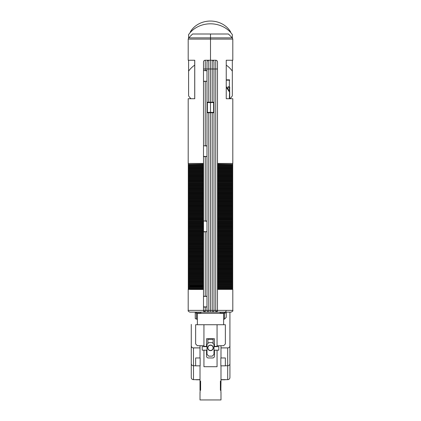 <?xml version="1.0" encoding="UTF-8"?>
<svg xmlns="http://www.w3.org/2000/svg" width="421" height="421" viewBox="0 0 421 421"><rect width="100%" height="100%" fill="white"/><g stroke="black" fill="none" stroke-linecap="round" stroke-linejoin="round"><path stroke-width="0.63" d="M229.924 312.64L229.908 345.783A2.1 2.1 0 0 1 227.808 347.883L220.993 347.883M191.266 324.454A5.331 5.331 180 0 1 191.266 324.386A5.331 5.331 0 0 0 191.266 324.454L191.266 345.688A2.221 2.221 0 0 0 191.266 345.73M192.907 347.835A2.221 2.221 0 0 0 193.486 347.909L200.007 347.909M220.993 347.909L227.703 347.909A2.221 2.221 0 0 0 228.361 347.809A2.221 2.221 0 0 1 227.703 347.909L227.703 365.76L225.367 365.76M229.887 346.073A2.221 2.221 0 0 0 229.924 345.688L229.924 324.454A5.331 5.331 0 0 0 229.908 324.075M225.54 379.653A3.331 3.205 180 0 1 224.588 379.784L221.257 379.784M227.703 379.653A2.221 2.137 -0 0 0 229.924 377.516L229.924 363.618A2.221 2.137 -0 0 1 227.703 365.76L227.703 379.653L220.993 379.658L220.993 380.184M200.007 380.184L200.007 379.653L193.486 379.653L193.486 347.909M199.933 379.784L196.596 379.784A3.331 3.205 180 0 1 195.649 379.653M229.924 325.922L229.924 312.135M229.924 343.194L229.924 357.087M229.924 363.618L229.924 345.688M191.266 357.087L191.266 343.194M191.266 345.688L191.266 377.516A2.221 2.137 -0 0 0 193.486 379.653M195.633 365.76L193.486 365.76A2.221 2.137 -0 0 1 191.266 363.618L191.266 361.323M200.007 347.883L193.365 347.883A2.1 2.1 0 0 1 191.266 345.783L191.266 325.922M226.245 65.15A25.644 22.645 0 0 1 232.329 71.165L232.329 95.877A25.644 22.645 0 0 1 229.987 98.724M188.597 37.985L188.597 34.617A25.644 22.645 180 0 1 232.329 34.617L232.329 37.901M232.329 60.24L232.329 71.165M188.597 60.24L188.597 71.165A25.644 22.645 0 0 1 194.718 65.123M190.345 32.406L190.592 31.449M230.329 31.449L230.576 32.406M190.345 31.859A22.645 19.997 0 0 1 210.463 21.05A22.645 19.997 0 0 1 230.576 31.859M190.934 98.724A25.644 22.645 0 0 1 188.597 95.877L188.597 71.165M226.245 87.168L229.356 91.831L229.645 91.641L226.245 86.537M229.703 98.724L229.703 91.831A0.347 0.347 0 0 0 229.645 91.641L229.655 90.099L228.619 90.099M226.245 80.179L229.356 80.179L229.356 86.831A0.347 0.347 0 0 1 229.703 87.179L229.356 98.724M229.356 79.832L226.245 79.832L229.356 79.832A0.347 0.347 0 0 1 229.703 80.179L229.356 79.832M227.956 87.179L229.356 87.179L229.356 86.831L227.956 86.831L227.956 89.105M194.718 98.724L194.718 60.24M195.233 312.135L195.27 318.623L196.507 319.134L196.507 313.008L195.27 313.008L195.233 312.135M200.88 313.008L196.507 313.008L196.507 312.135L189.945 312.135L210.5 312.135L199.565 312.135M203.59 310.93L205.253 312.135A1.747 1.747 0 0 1 203.501 310.388L203.522 310.656M217.499 163.448L232.802 163.448L232.802 98.724L226.245 98.724L226.245 60.24L232.802 60.24L232.802 39.1L210.5 39.1L210.5 37.864L232.292 37.864L228.429 34.001L210.5 34.001L210.5 37.864L210.5 34.001L192.571 34.001L188.708 37.864L210.5 37.864L210.5 60.24L210.5 39.1L188.198 39.1L188.198 60.24L194.755 60.24L194.755 98.724L188.198 98.724L188.198 163.448L203.501 163.448M217.41 310.93L215.747 312.135L215.747 310.388L214 310.388L214 68.986L215.747 68.986L215.747 60.24L210.5 60.24L210.5 102.571L207.353 102.571L207.353 112.717L210.5 112.717L210.5 312.135L231.055 312.135L224.493 312.135L224.493 319.134L226.245 317.387L226.245 312.135M207 112.37A0.347 0.347 0 0 0 207.353 112.717L207 112.37L210.5 112.37L210.5 112.717L210.5 102.571L210.5 112.37L213.647 112.37L213.647 102.571L210.5 102.571L210.5 102.224L207.353 102.224L207 102.571L207 310.388L205.253 310.388L205.253 307.062L203.501 307.062L203.501 61.987A1.747 1.747 0 0 1 205.253 60.24L208.753 60.24L208.753 102.224M203.501 289.395L188.198 289.395L188.198 310.388L203.501 310.388L203.501 296.216L205.253 296.216L205.253 231.845L203.501 231.845L203.501 220.999L205.253 220.999L205.253 156.628L203.501 156.628L203.501 145.782L205.253 145.782L205.253 81.406L203.501 81.406L203.501 70.56L205.253 70.56L205.253 60.24M212.247 102.224L212.247 68.986L210.5 68.986L210.5 60.24L208.753 60.24A1.747 1.747 0 0 0 207.043 61.603L207.579 60.687M203.501 70.56L207 70.56M203.501 145.782L207 145.782M203.501 220.999L207 220.999M207 65.634L207.043 61.603M208.753 312.135A1.747 1.747 0 0 1 207 310.388L208.753 310.388L208.753 312.135M207 102.571A0.347 0.347 0 0 1 207.353 102.224L207 102.571L207 62.013M207 81.232L203.68 81.232M205.253 81.232L207 81.406M207 156.449L203.68 156.449M205.253 156.449L207 156.628M203.68 296.395L207 296.216M207 231.671L203.68 231.671M205.253 231.671L207 231.845M207 306.888L203.68 306.888M205.253 306.888L207 307.062M207 70.733L205.253 70.733M207 145.955L205.253 145.955M207 221.172L205.253 221.172M207 296.395L205.253 296.395M217.368 61.324L217.499 61.987A1.747 1.747 0 0 0 215.747 60.24L216.42 60.377M215.747 312.135A1.747 1.747 0 0 0 217.499 310.388L215.747 310.388L215.747 68.986L217.499 68.986L217.499 61.987L217.478 310.656M217.499 310.388L232.802 310.388L232.802 289.395L217.499 289.395M226.245 315.197L226.245 317.387M225.367 311.903L225.788 311.566M225.872 311.466L226.13 311.008M203.501 68.986L210.5 68.986L210.5 102.224L213.647 102.224A0.347 0.347 0 0 1 214 102.571L213.647 102.224L213.647 102.571L214 102.571L213.957 61.603A1.747 1.747 0 0 0 212.247 60.24L212.247 68.986L214 68.986M210.5 112.717L213.647 112.717L210.5 112.717L210.5 312.135M208.753 112.717L208.753 310.388L214 310.388A1.747 1.747 0 0 1 212.247 312.135L212.247 112.717M214 112.37L213.647 112.717L214 112.37A0.347 0.347 0 0 1 213.647 112.717M213.957 61.603L213.421 60.687M214 62.013L214 65.376M217.499 287.732L232.718 287.732L232.718 288.348L217.499 288.348M203.501 288.348L188.282 288.348L188.282 287.732L203.501 287.732M188.282 289.395L188.282 289.048L203.501 289.048M217.499 289.048L232.718 289.048L232.718 289.395M217.499 286.422L232.718 286.422L232.718 287.033L217.499 287.033M203.501 287.033L188.282 287.033L188.282 286.422L203.501 286.422M217.499 285.112L232.718 285.112L232.718 285.722L217.499 285.722M203.501 285.722L188.282 285.722L188.282 285.112L203.501 285.112M217.499 283.796L232.718 283.796L232.718 284.412L217.499 284.412M203.501 284.412L188.282 284.412L188.282 283.796L203.501 283.796M217.499 282.486L232.718 282.486L232.718 283.096L217.499 283.096M203.501 283.096L188.282 283.096L188.282 282.486L203.501 282.486M217.499 281.175L232.718 281.175L232.718 281.786L217.499 281.786M203.501 281.786L188.282 281.786L188.282 281.175L203.501 281.175M217.499 279.86L232.718 279.86L232.718 280.475L217.499 280.475M203.501 280.475L188.282 280.475L188.282 279.86L203.501 279.86M217.499 278.549L232.718 278.549L232.718 279.16L217.499 279.16M203.501 279.16L188.282 279.16L188.282 278.549L203.501 278.549M217.499 277.239L232.718 277.239L232.718 277.849L217.499 277.849M203.501 277.849L188.282 277.849L188.282 277.239L203.501 277.239M217.499 275.929L232.718 275.929L232.718 276.539L217.499 276.539M203.501 276.539L188.282 276.539L188.282 275.929L203.501 275.929M217.499 274.613L232.718 274.613L232.718 275.229L217.499 275.229M203.501 275.229L188.282 275.229L188.282 274.613L203.501 274.613M217.499 273.303L232.718 273.303L232.718 273.913L217.499 273.913M203.501 273.913L188.282 273.913L188.282 273.303L203.501 273.303M217.499 271.992L232.718 271.992L232.718 272.603L217.499 272.603M203.501 272.603L188.282 272.603L188.282 271.992L203.501 271.992M217.499 270.677L232.718 270.677L232.718 271.292L217.499 271.292M203.501 271.292L188.282 271.292L188.282 270.677L203.501 270.677M217.499 269.366L232.718 269.366L232.718 269.977L217.499 269.977M203.501 269.977L188.282 269.977L188.282 269.366L203.501 269.366M217.499 268.056L232.718 268.056L232.718 268.666L217.499 268.666M203.501 268.666L188.282 268.666L188.282 268.056L203.501 268.056M217.499 266.74L232.718 266.74L232.718 267.356L217.499 267.356M203.501 267.356L188.282 267.356L188.282 266.74L203.501 266.74M217.499 265.43L232.718 265.43L232.718 266.04L217.499 266.04M203.501 266.04L188.282 266.04L188.282 265.43L203.501 265.43M217.499 264.12L232.718 264.12L232.718 264.73L217.499 264.73M203.501 264.73L188.282 264.73L188.282 264.12L203.501 264.12M217.499 262.804L232.718 262.804L232.718 263.42L217.499 263.42M203.501 263.42L188.282 263.42L188.282 262.804L203.501 262.804M217.499 261.494L232.718 261.494L232.718 262.109L217.499 262.109M203.501 262.109L188.282 262.109L188.282 261.494L203.501 261.494M217.499 260.183L232.718 260.183L232.718 260.794L217.499 260.794M203.501 260.794L188.282 260.794L188.282 260.183L203.501 260.183M217.499 258.873L232.718 258.873L232.718 259.483L217.499 259.483M203.501 259.483L188.282 259.483L188.282 258.873L203.501 258.873M217.499 257.557L232.718 257.557L232.718 258.173L217.499 258.173M203.501 258.173L188.282 258.173L188.282 257.557L203.501 257.557M217.499 256.247L232.718 256.247L232.718 256.857L217.499 256.857M203.501 256.857L188.282 256.857L188.282 256.247L203.501 256.247M217.499 254.937L232.718 254.937L232.718 255.547L217.499 255.547M203.501 255.547L188.282 255.547L188.282 254.937L203.501 254.937M217.499 253.621L232.718 253.621L232.718 254.237L217.499 254.237M203.501 254.237L188.282 254.237L188.282 253.621L203.501 253.621M217.499 252.311L232.718 252.311L232.718 252.921L217.499 252.921M203.501 252.921L188.282 252.921L188.282 252.311L203.501 252.311M217.499 251L232.718 251L232.718 251.611L217.499 251.611M203.501 251.611L188.282 251.611L188.282 251L203.501 251M217.499 249.685L232.718 249.685L232.718 250.3L217.499 250.3M203.501 250.3L188.282 250.3L188.282 249.685L203.501 249.685M217.499 248.374L232.718 248.374L232.718 248.985L217.499 248.985M203.501 248.985L188.282 248.985L188.282 248.374L203.501 248.374M217.499 247.064L232.718 247.064L232.718 247.674L217.499 247.674M203.501 247.674L188.282 247.674L188.282 247.064L203.501 247.064M217.499 245.753L232.718 245.753L232.718 246.364L217.499 246.364M203.501 246.364L188.282 246.364L188.282 245.753L203.501 245.753M217.499 244.438L232.718 244.438L232.718 245.054L217.499 245.054M203.501 245.054L188.282 245.054L188.282 244.438L203.501 244.438M217.499 243.127L232.718 243.127L232.718 243.738L217.499 243.738M203.501 243.738L188.282 243.738L188.282 243.127L203.501 243.127M217.499 241.817L232.718 241.817L232.718 242.428L217.499 242.428M203.501 242.428L188.282 242.428L188.282 241.817L203.501 241.817M217.499 240.502L232.718 240.502L232.718 241.117L217.499 241.117M203.501 241.117L188.282 241.117L188.282 240.502L203.501 240.502M217.499 239.191L232.718 239.191L232.718 239.802L217.499 239.802M203.501 239.802L188.282 239.802L188.282 239.191L203.501 239.191M217.499 237.881L232.718 237.881L232.718 238.491L217.499 238.491M203.501 238.491L188.282 238.491L188.282 237.881L203.501 237.881M217.499 236.565L232.718 236.565L232.718 237.181L217.499 237.181M203.501 237.181L188.282 237.181L188.282 236.565L203.501 236.565M217.499 235.255L232.718 235.255L232.718 235.865L217.499 235.865M203.501 235.865L188.282 235.865L188.282 235.255L203.501 235.255M217.499 233.944L232.718 233.944L232.718 234.555L217.499 234.555M203.501 234.555L188.282 234.555L188.282 233.944L203.501 233.944M217.499 232.634L232.718 232.634L232.718 233.245L217.499 233.245M203.501 233.245L188.282 233.245L188.282 232.634L203.501 232.634M217.499 231.318L232.718 231.318L232.718 231.934L217.499 231.934M203.501 231.934L188.282 231.934L188.282 231.318L203.501 231.318M217.499 230.008L232.718 230.008L232.718 230.619L217.499 230.619M203.501 230.619L188.282 230.619L188.282 230.008L203.501 230.008M217.499 228.698L232.718 228.698L232.718 229.308L217.499 229.308M203.501 229.308L188.282 229.308L188.282 228.698L203.501 228.698M217.499 227.382L232.718 227.382L232.718 227.998L217.499 227.998M203.501 227.998L188.282 227.998L188.282 227.382L203.501 227.382M217.499 226.072L232.718 226.072L232.718 226.682L217.499 226.682M203.501 226.682L188.282 226.682L188.282 226.072L203.501 226.072M217.499 224.761L232.718 224.761L232.718 225.372L217.499 225.372M203.501 225.372L188.282 225.372L188.282 224.761L203.501 224.761M217.499 223.446L232.718 223.446L232.718 224.061L217.499 224.061M203.501 224.061L188.282 224.061L188.282 223.446L203.501 223.446M217.499 222.135L232.718 222.135L232.718 222.746L217.499 222.746M203.501 222.746L188.282 222.746L188.282 222.135L203.501 222.135M217.499 220.825L232.718 220.825L232.718 221.435L217.499 221.435M203.501 221.435L188.282 221.435L188.282 220.825L203.501 220.825M217.499 219.509L232.718 219.509L232.718 220.125L217.499 220.125M203.501 220.125L188.282 220.125L188.282 219.509L203.501 219.509M217.499 218.199L232.718 218.199L232.718 218.815L217.499 218.815M203.501 218.815L188.282 218.815L188.282 218.199L203.501 218.199M217.499 216.889L232.718 216.889L232.718 217.499L217.499 217.499M203.501 217.499L188.282 217.499L188.282 216.889L203.501 216.889M217.499 215.578L232.718 215.578L232.718 216.189L217.499 216.189M203.501 216.189L188.282 216.189L188.282 215.578L203.501 215.578M217.499 214.263L232.718 214.263L232.718 214.878L217.499 214.878M203.501 214.878L188.282 214.878L188.282 214.263L203.501 214.263M217.499 212.952L232.718 212.952L232.718 213.563L217.499 213.563M203.501 213.563L188.282 213.563L188.282 212.952L203.501 212.952M217.499 211.642L232.718 211.642L232.718 212.252L217.499 212.252M203.501 212.252L188.282 212.252L188.282 211.642L203.501 211.642M217.499 210.326L232.718 210.326L232.718 210.942L217.499 210.942M203.501 210.942L188.282 210.942L188.282 210.326L203.501 210.326M217.499 209.016L232.718 209.016L232.718 209.626L217.499 209.626M203.501 209.626L188.282 209.626L188.282 209.016L203.501 209.016M217.499 207.706L232.718 207.706L232.718 208.316L217.499 208.316M203.501 208.316L188.282 208.316L188.282 207.706L203.501 207.706M217.499 206.39L232.718 206.39L232.718 207.006L217.499 207.006M203.501 207.006L188.282 207.006L188.282 206.39L203.501 206.39M217.499 205.08L232.718 205.08L232.718 205.69L217.499 205.69M203.501 205.69L188.282 205.69L188.282 205.08L203.501 205.08M217.499 203.769L232.718 203.769L232.718 204.38L217.499 204.38M203.501 204.38L188.282 204.38L188.282 203.769L203.501 203.769M217.499 202.459L232.718 202.459L232.718 203.069L217.499 203.069M203.501 203.069L188.282 203.069L188.282 202.459L203.501 202.459M217.499 201.143L232.718 201.143L232.718 201.759L217.499 201.759M203.501 201.759L188.282 201.759L188.282 201.143L203.501 201.143M217.499 199.833L232.718 199.833L232.718 200.443L217.499 200.443M203.501 200.443L188.282 200.443L188.282 199.833L203.501 199.833M217.499 198.523L232.718 198.523L232.718 199.133L217.499 199.133M203.501 199.133L188.282 199.133L188.282 198.523L203.501 198.523M217.499 197.207L232.718 197.207L232.718 197.823L217.499 197.823M203.501 197.823L188.282 197.823L188.282 197.207L203.501 197.207M217.499 195.897L232.718 195.897L232.718 196.507L217.499 196.507M203.501 196.507L188.282 196.507L188.282 195.897L203.501 195.897M217.499 194.586L232.718 194.586L232.718 195.197L217.499 195.197M203.501 195.197L188.282 195.197L188.282 194.586L203.501 194.586M217.499 193.271L232.718 193.271L232.718 193.886L217.499 193.886M203.501 193.886L188.282 193.886L188.282 193.271L203.501 193.271M217.499 191.96L232.718 191.96L232.718 192.571L217.499 192.571M203.501 192.571L188.282 192.571L188.282 191.96L203.501 191.96M217.499 190.65L232.718 190.65L232.718 191.26L217.499 191.26M203.501 191.26L188.282 191.26L188.282 190.65L203.501 190.65M217.499 189.339L232.718 189.339L232.718 189.95L217.499 189.95M203.501 189.95L188.282 189.95L188.282 189.339L203.501 189.339M217.499 188.024L232.718 188.024L232.718 188.64L217.499 188.64M203.501 188.64L188.282 188.64L188.282 188.024L203.501 188.024M217.499 186.714L232.718 186.714L232.718 187.324L217.499 187.324M203.501 187.324L188.282 187.324L188.282 186.714L203.501 186.714M217.499 185.403L232.718 185.403L232.718 186.014L217.499 186.014M203.501 186.014L188.282 186.014L188.282 185.403L203.501 185.403M217.499 184.088L232.718 184.088L232.718 184.703L217.499 184.703M203.501 184.703L188.282 184.703L188.282 184.088L203.501 184.088M217.499 182.777L232.718 182.777L232.718 183.388L217.499 183.388M203.501 183.388L188.282 183.388L188.282 182.777L203.501 182.777M217.499 181.467L232.718 181.467L232.718 182.077L217.499 182.077M203.501 182.077L188.282 182.077L188.282 181.467L203.501 181.467M217.499 180.151L232.718 180.151L232.718 180.767L217.499 180.767M203.501 180.767L188.282 180.767L188.282 180.151L203.501 180.151M217.499 178.841L232.718 178.841L232.718 179.451L217.499 179.451M203.501 179.451L188.282 179.451L188.282 178.841L203.501 178.841M217.499 177.53L232.718 177.53L232.718 178.141L217.499 178.141M203.501 178.141L188.282 178.141L188.282 177.53L203.501 177.53M217.499 176.215L232.718 176.215L232.718 176.831L217.499 176.831M203.501 176.831L188.282 176.831L188.282 176.215L203.501 176.215M217.499 174.904L232.718 174.904L232.718 175.52L217.499 175.52M203.501 175.52L188.282 175.52L188.282 174.904L203.501 174.904M217.499 173.594L232.718 173.594L232.718 174.205L217.499 174.205M203.501 174.205L188.282 174.205L188.282 173.594L203.501 173.594M217.499 172.284L232.718 172.284L232.718 172.894L217.499 172.894M203.501 172.894L188.282 172.894L188.282 172.284L203.501 172.284M217.499 170.968L232.718 170.968L232.718 171.584L217.499 171.584M203.501 171.584L188.282 171.584L188.282 170.968L203.501 170.968M217.499 169.658L232.718 169.658L232.718 170.268L217.499 170.268M203.501 170.268L188.282 170.268L188.282 169.658L203.501 169.658M217.499 168.347L232.718 168.347L232.718 168.958L217.499 168.958M203.501 168.958L188.282 168.958L188.282 168.347L203.501 168.347M217.499 167.032L232.718 167.032L232.718 167.647L217.499 167.647M203.501 167.647L188.282 167.647L188.282 167.032L203.501 167.032M217.499 165.721L232.718 165.721L232.718 166.332L217.499 166.332M203.501 166.332L188.282 166.332L188.282 165.721L203.501 165.721M217.499 164.411L232.718 164.411L232.718 165.021L217.499 165.021M203.501 165.021L188.282 165.021L188.282 164.411L203.501 164.411M232.718 163.448L217.499 163.711M203.501 163.711L188.282 163.448M217.062 345.72L223.619 345.72L225.367 343.973L225.367 324.733L203.938 324.733L203.938 346.615M203.938 350.167L203.938 366.712L217.062 366.712L217.062 350.167M203.938 346.357L206.564 346.357L206.564 338.726L214.436 338.726L214.436 346.615M214.436 350.167L214.436 356.219A1.747 1.747 0 0 1 212.689 357.966L208.311 357.966A1.747 1.747 0 0 1 206.564 356.219L206.564 350.167M214.436 346.357L217.062 346.357L217.062 324.733M206.564 350.204L203.938 350.204M217.062 350.204L214.436 350.204M197.381 324.733L197.381 313.361L223.619 313.361L223.619 324.733M206.564 345.72A2.626 2.626 0 0 1 207.006 344.262L206.564 345.72M213.994 344.262A2.626 2.626 0 0 1 214.436 345.72L213.994 344.267M200.149 357.966L195.633 357.966L195.633 365.838L200.149 365.838L200.149 357.966M203.938 324.733L195.633 324.733L195.633 343.973L197.381 345.72L203.938 345.72M220.993 392.514L220.993 399.95L200.007 399.95L200.007 392.514M220.394 381.147L220.993 381.147L220.394 381.147L220.394 390.33L220.914 390.33L220.914 392.514M200.007 381.147L200.606 381.147L200.007 381.147L200.007 365.838M200.007 357.966L200.007 345.72M200.086 392.514L200.086 390.33L200.606 390.33L200.606 381.147M220.851 357.966L220.851 365.838L225.367 365.838L225.367 357.966L220.851 357.966M214 354.166L214.436 352.719A2.626 2.626 0 0 1 214 354.172M206.564 352.719L207 354.166A2.626 2.626 0 0 1 206.564 352.719M200.149 390.33L200.007 389.978L200.517 389.978L200.606 381.321M220.851 390.33L220.993 381.321L220.593 381.321L220.593 389.978L220.993 389.978M200.007 389.978L200.007 381.321L200.517 381.321M207.874 342.868L207.874 339.263L213.126 339.263L213.126 342.868M213.126 339.263L207.874 339.263M207 346.667L207 344.404L208.753 342.631L212.247 342.631L214 344.404L214 354.366L212.247 356.145L208.753 356.145L207 354.366L207 346.667L202.191 346.667L202.191 350.167L207 350.167M214 346.615L218.809 346.615L214 346.667M214 350.167L218.809 350.167L218.809 346.667M207 346.615L202.191 346.667M213.3 347.851A2.8 2.8 180 0 0 209.1 345.43A2.8 2.8 180 0 0 209.1 350.277A2.8 2.8 180 0 0 213.3 347.851A2.8 2.8 180 0 1 210.5 350.651A2.8 2.8 180 0 1 207.7 347.851M207.874 347.851A2.626 2.626 180 0 0 211.81 350.125A2.626 2.626 180 0 0 211.81 345.583A2.626 2.626 180 0 0 207.874 347.851M229.703 87.179L229.356 87.179L229.356 90.099M203.501 310.388L205.253 310.388L205.253 312.135M226.245 313.008L220.12 313.008M188.198 310.388C187.866 310.966 188.45 311.545 189.945 312.135M188.198 39.1L188.708 37.864M196.507 319.134L197.381 319.134M232.802 39.1L232.292 37.864M232.802 310.388C233.245 310.824 232.666 311.408 231.055 312.135M223.619 319.134L224.493 319.134M190.208 285.985L203.501 285.985L190.208 285.985M190.208 289.485L203.501 289.485L190.208 289.485M232.718 164.411L232.718 163.711M188.282 164.411L188.282 163.711M232.718 165.721L232.718 165.021M188.282 165.721L188.282 165.021M232.718 167.032L232.718 166.332M188.282 167.032L188.282 166.332M232.718 168.347L232.718 167.647M188.282 168.347L188.282 167.647M232.718 169.658L232.718 168.958M188.282 169.658L188.282 168.958M232.718 170.968L232.718 170.268M188.282 170.968L188.282 170.268M232.718 172.284L232.718 171.584M188.282 172.284L188.282 171.584M232.718 173.594L232.718 172.894M188.282 173.594L188.282 172.894M232.718 174.904L232.718 174.205M188.282 174.904L188.282 174.205M232.718 176.215L232.718 175.52M188.282 176.215L188.282 175.52M232.718 177.53L232.718 176.831M188.282 177.53L188.282 176.831M232.718 178.841L232.718 178.141M188.282 178.841L188.282 178.141M232.718 180.151L232.718 179.451M188.282 180.151L188.282 179.451M232.718 181.467L232.718 180.767M188.282 181.467L188.282 180.767M232.718 182.777L232.718 182.077M188.282 182.777L188.282 182.077M232.718 184.088L232.718 183.388M188.282 184.088L188.282 183.388M232.718 185.403L232.718 184.703M188.282 185.403L188.282 184.703M232.718 186.714L232.718 186.014M188.282 186.714L188.282 186.014M232.718 188.024L232.718 187.324M188.282 188.024L188.282 187.324M232.718 189.339L232.718 188.64M188.282 189.339L188.282 188.64M232.718 190.65L232.718 189.95M188.282 190.65L188.282 189.95M232.718 191.96L232.718 191.26M188.282 191.96L188.282 191.26M232.718 193.271L232.718 192.571M188.282 193.271L188.282 192.571M232.718 194.586L232.718 193.886M188.282 194.586L188.282 193.886M232.718 195.897L232.718 195.197M188.282 195.897L188.282 195.197M232.718 197.207L232.718 196.507M188.282 197.207L188.282 196.507M232.718 198.523L232.718 197.823M188.282 198.523L188.282 197.823M232.718 199.833L232.718 199.133M188.282 199.833L188.282 199.133M232.718 201.143L232.718 200.443M188.282 201.143L188.282 200.443M232.718 202.459L232.718 201.759M188.282 202.459L188.282 201.759M232.718 203.769L232.718 203.069M188.282 203.769L188.282 203.069M232.718 205.08L232.718 204.38M188.282 205.08L188.282 204.38M232.718 206.39L232.718 205.69M188.282 206.39L188.282 205.69M232.718 207.706L232.718 207.006M188.282 207.706L188.282 207.006M232.718 209.016L232.718 208.316M188.282 209.016L188.282 208.316M232.718 210.326L232.718 209.626M188.282 210.326L188.282 209.626M232.718 211.642L232.718 210.942M188.282 211.642L188.282 210.942M232.718 212.952L232.718 212.252M188.282 212.952L188.282 212.252M232.718 214.263L232.718 213.563M188.282 214.263L188.282 213.563M232.718 215.578L232.718 214.878M188.282 215.578L188.282 214.878M232.718 216.889L232.718 216.189M188.282 216.889L188.282 216.189M232.718 218.199L232.718 217.499M188.282 218.199L188.282 217.499M232.718 219.509L232.718 218.815M188.282 219.509L188.282 218.815M232.718 220.825L232.718 220.125M188.282 220.825L188.282 220.125M232.718 222.135L232.718 221.435M188.282 222.135L188.282 221.435M232.718 223.446L232.718 222.746M188.282 223.446L188.282 222.746M232.718 224.761L232.718 224.061M188.282 224.761L188.282 224.061M232.718 226.072L232.718 225.372M188.282 226.072L188.282 225.372M232.718 227.382L232.718 226.682M188.282 227.382L188.282 226.682M232.718 228.698L232.718 227.998M188.282 228.698L188.282 227.998M232.718 230.008L232.718 229.308M188.282 230.008L188.282 229.308M232.718 231.318L232.718 230.619M188.282 231.318L188.282 230.619M232.718 232.634L232.718 231.934M188.282 232.634L188.282 231.934M232.718 233.944L232.718 233.245M188.282 233.944L188.282 233.245M232.718 235.255L232.718 234.555M188.282 235.255L188.282 234.555M232.718 236.565L232.718 235.865M188.282 236.565L188.282 235.865M232.718 237.881L232.718 237.181M188.282 237.881L188.282 237.181M232.718 239.191L232.718 238.491M188.282 239.191L188.282 238.491M232.718 240.502L232.718 239.802M188.282 240.502L188.282 239.802M232.718 241.817L232.718 241.117M188.282 241.817L188.282 241.117M232.718 243.127L232.718 242.428M188.282 243.127L188.282 242.428M232.718 244.438L232.718 243.738M188.282 244.438L188.282 243.738M232.718 245.753L232.718 245.054M188.282 245.753L188.282 245.054M232.718 247.064L232.718 246.364M188.282 247.064L188.282 246.364M232.718 248.374L232.718 247.674M188.282 248.374L188.282 247.674M232.718 249.685L232.718 248.985M188.282 249.685L188.282 248.985M232.718 251L232.718 250.3M188.282 251L188.282 250.3M232.718 252.311L232.718 251.611M188.282 252.311L188.282 251.611M232.718 253.621L232.718 252.921M188.282 253.621L188.282 252.921M232.718 254.937L232.718 254.237M188.282 254.937L188.282 254.237M232.718 256.247L232.718 255.547M188.282 256.247L188.282 255.547M232.718 257.557L232.718 256.857M188.282 257.557L188.282 256.857M232.718 258.873L232.718 258.173M188.282 258.873L188.282 258.173M232.718 260.183L232.718 259.483M188.282 260.183L188.282 259.483M232.718 261.494L232.718 260.794M188.282 261.494L188.282 260.794M232.718 262.804L232.718 262.109M188.282 262.804L188.282 262.109M232.718 264.12L232.718 263.42M188.282 264.12L188.282 263.42M232.718 265.43L232.718 264.73M188.282 265.43L188.282 264.73M232.718 266.74L232.718 266.04M188.282 266.74L188.282 266.04M232.718 268.056L232.718 267.356M188.282 268.056L188.282 267.356M232.718 269.366L232.718 268.666M188.282 269.366L188.282 268.666M232.718 270.677L232.718 269.977M188.282 270.677L188.282 269.977M232.718 271.992L232.718 271.292M188.282 271.992L188.282 271.292M232.718 273.303L232.718 272.603M188.282 273.303L188.282 272.603M232.718 274.613L232.718 273.913M188.282 274.613L188.282 273.913M232.718 275.929L232.718 275.229M188.282 275.929L188.282 275.229M232.718 277.239L232.718 276.539M188.282 277.239L188.282 276.539M232.718 278.549L232.718 277.849M188.282 278.549L188.282 277.849M232.718 279.86L232.718 279.16M188.282 279.86L188.282 279.16M232.718 281.175L232.718 280.475M188.282 281.175L188.282 280.475M232.718 282.486L232.718 281.786M188.282 282.486L188.282 281.786M232.718 283.796L232.718 283.096M188.282 283.796L188.282 283.096M232.718 285.112L232.718 284.412M188.282 285.112L188.282 284.412M232.718 286.422L232.718 285.722M188.282 286.422L188.282 285.722M232.718 287.732L232.718 287.033M188.282 287.732L188.282 287.033M232.718 289.048L232.718 288.348M188.282 289.048L188.282 288.348M220.993 345.72L220.993 357.966M220.993 365.838L220.993 381.147M200.88 312.135L200.88 313.361M220.12 312.135L220.12 313.361"/></g></svg>
